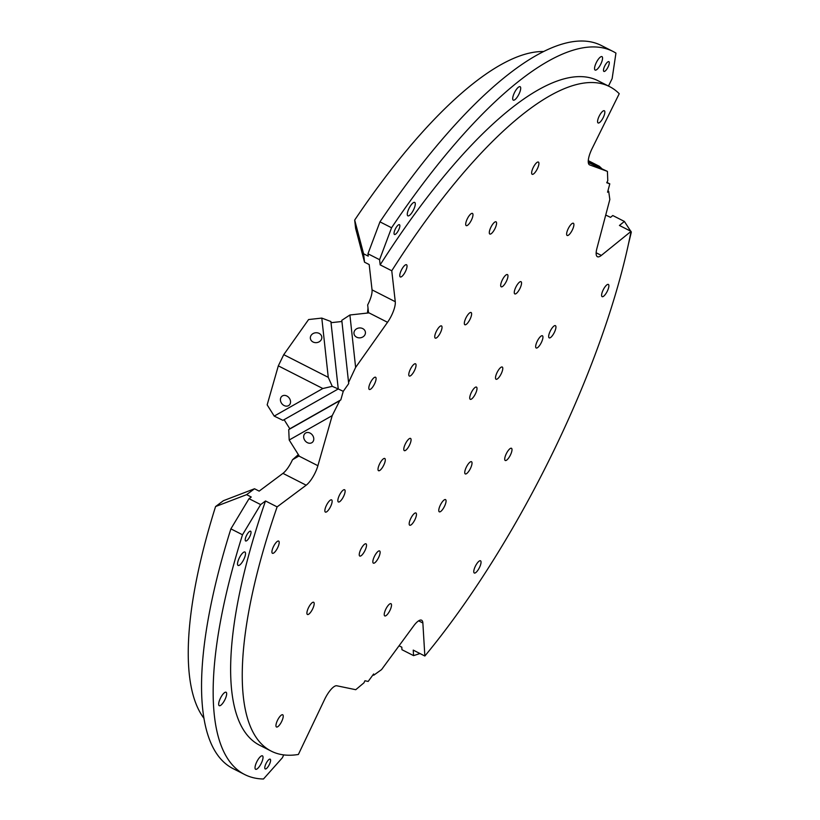 <?xml version="1.0" encoding="UTF-8"?>
<svg xmlns="http://www.w3.org/2000/svg" width="820" height="820" viewBox="0 0 820 820"><rect width="100%" height="100%" fill="white"/><g stroke="black" fill="none" stroke-linecap="round" stroke-linejoin="round"><path stroke-width="1.23" d="M608.05 67.014A5.484 1.701 117 0 0 608.87 61.654A5.484 1.701 117 0 0 604.719 66.061A5.484 1.701 117 0 0 603.889 71.422A5.484 1.701 117 0 0 608.05 67.014M398.612 230.041A5.484 1.701 117 0 0 399.432 224.68A5.484 1.701 117 0 0 395.281 229.098A5.484 1.701 117 0 0 394.461 234.458A5.484 1.701 117 0 0 398.612 230.041M249.782 536.557A5.484 1.701 117 0 0 250.602 531.196A5.484 1.701 117 0 0 246.451 535.614A5.484 1.701 117 0 0 245.621 540.974A5.484 1.701 117 0 0 249.782 536.557M269.349 764.527A5.484 1.701 117 0 0 270.18 759.166A5.484 1.701 117 0 0 266.018 763.584A5.484 1.701 117 0 0 265.198 768.934A5.484 1.701 117 0 0 269.349 764.527M600.834 64.001A7.544 2.337 117 0 0 601.972 56.631A7.544 2.337 117 0 0 596.263 62.699A7.544 2.337 117 0 0 595.125 70.069A7.544 2.337 117 0 0 600.834 64.001M518.988 94.074A7.544 2.337 117 0 0 520.116 86.705A7.544 2.337 117 0 0 514.406 92.773A7.544 2.337 117 0 0 513.269 100.142A7.544 2.337 117 0 0 518.988 94.074M413.577 209.766A7.544 2.337 117 0 0 414.705 202.407A7.544 2.337 117 0 0 408.995 208.475A7.544 2.337 117 0 0 407.868 215.844A7.544 2.337 117 0 0 413.577 209.766M243.817 559.383A7.544 2.337 117 0 0 244.944 552.014A7.544 2.337 117 0 0 239.235 558.082A7.544 2.337 117 0 0 238.107 565.451A7.544 2.337 117 0 0 243.817 559.383M224.946 699.614A7.544 2.337 117 0 0 226.084 692.244A7.544 2.337 117 0 0 220.375 698.312A7.544 2.337 117 0 0 219.237 705.682A7.544 2.337 117 0 0 224.946 699.614M261.313 763.215A7.544 2.337 117 0 0 262.451 755.845A7.544 2.337 117 0 0 256.742 761.913A7.544 2.337 117 0 0 255.604 769.283A7.544 2.337 117 0 0 261.313 763.215M479.485 567.491A6.857 2.122 117 0 0 480.51 560.788A6.857 2.122 117 0 0 475.323 566.312A6.857 2.122 117 0 0 474.288 573.006A6.857 2.122 117 0 0 479.485 567.491M281.67 721.477A6.857 2.122 117 0 0 282.695 714.774A6.857 2.122 117 0 0 277.508 720.298A6.857 2.122 117 0 0 276.473 726.991A6.857 2.122 117 0 0 281.67 721.477M405.48 271.43A6.857 2.122 117 0 0 406.505 264.737A6.857 2.122 117 0 0 401.318 270.252A6.857 2.122 117 0 0 400.293 276.945A6.857 2.122 117 0 0 405.48 271.43M471.418 220.098A6.857 2.122 117 0 0 472.443 213.405A6.857 2.122 117 0 0 467.256 218.919A6.857 2.122 117 0 0 466.231 225.623A6.857 2.122 117 0 0 471.418 220.098M537.356 168.776A6.857 2.122 117 0 0 538.381 162.073A6.857 2.122 117 0 0 533.195 167.598A6.857 2.122 117 0 0 532.159 174.291A6.857 2.122 117 0 0 537.356 168.776M603.294 117.444A6.857 2.122 117 0 0 604.319 110.751A6.857 2.122 117 0 0 599.133 116.266A6.857 2.122 117 0 0 598.098 122.959A6.857 2.122 117 0 0 603.294 117.444M607.323 291.141A6.857 2.122 117 0 0 608.358 284.438A6.857 2.122 117 0 0 603.161 289.962A6.857 2.122 117 0 0 602.136 296.656A6.857 2.122 117 0 0 607.323 291.141M277.632 547.78A6.857 2.122 117 0 0 278.667 541.087A6.857 2.122 117 0 0 273.47 546.602A6.857 2.122 117 0 0 272.445 553.295A6.857 2.122 117 0 0 277.632 547.78M312.625 608.963A6.857 2.122 117 0 0 313.65 602.269A6.857 2.122 117 0 0 308.463 607.784A6.857 2.122 117 0 0 307.428 614.477A6.857 2.122 117 0 0 312.625 608.963M510.44 454.977A6.857 2.122 117 0 0 511.465 448.284A6.857 2.122 117 0 0 506.268 453.798A6.857 2.122 117 0 0 505.243 460.491A6.857 2.122 117 0 0 510.44 454.977M572.339 229.959A6.857 2.122 117 0 0 573.375 223.255A6.857 2.122 117 0 0 568.178 228.78A6.857 2.122 117 0 0 567.153 235.473A6.857 2.122 117 0 0 572.339 229.959M374.525 383.944A6.857 2.122 117 0 0 375.56 377.241A6.857 2.122 117 0 0 370.363 382.766A6.857 2.122 117 0 0 369.338 389.459A6.857 2.122 117 0 0 374.525 383.944M444.501 506.309A6.857 2.122 117 0 0 445.526 499.605A6.857 2.122 117 0 0 440.33 505.13A6.857 2.122 117 0 0 439.305 511.823A6.857 2.122 117 0 0 444.501 506.309M378.563 557.631A6.857 2.122 117 0 0 379.588 550.938A6.857 2.122 117 0 0 374.402 556.452A6.857 2.122 117 0 0 373.366 563.155A6.857 2.122 117 0 0 378.563 557.631M541.384 342.463A6.857 2.122 117 0 0 542.42 335.769A6.857 2.122 117 0 0 537.223 341.284A6.857 2.122 117 0 0 536.198 347.987A6.857 2.122 117 0 0 541.384 342.463M475.446 393.795A6.857 2.122 117 0 0 476.481 387.101A6.857 2.122 117 0 0 471.285 392.616A6.857 2.122 117 0 0 470.26 399.309A6.857 2.122 117 0 0 475.446 393.795M409.508 445.127A6.857 2.122 117 0 0 410.543 438.423A6.857 2.122 117 0 0 405.346 443.948A6.857 2.122 117 0 0 404.321 450.641A6.857 2.122 117 0 0 409.508 445.127M343.57 496.448A6.857 2.122 117 0 0 344.605 489.755A6.857 2.122 117 0 0 339.408 495.27A6.857 2.122 117 0 0 338.383 501.973A6.857 2.122 117 0 0 343.57 496.448M440.463 332.612A6.857 2.122 117 0 0 441.498 325.919A6.857 2.122 117 0 0 436.301 331.434A6.857 2.122 117 0 0 435.276 338.127A6.857 2.122 117 0 0 440.463 332.612M506.401 281.281A6.857 2.122 117 0 0 507.436 274.587A6.857 2.122 117 0 0 502.24 280.102A6.857 2.122 117 0 0 501.215 286.805A6.857 2.122 117 0 0 506.401 281.281M470.465 468.404A6.857 2.122 117 0 0 471.5 461.711A6.857 2.122 117 0 0 466.303 467.226A6.857 2.122 117 0 0 465.278 473.919A6.857 2.122 117 0 0 470.465 468.404M364.972 550.528A6.857 2.122 117 0 0 365.997 543.834A6.857 2.122 117 0 0 360.81 549.349A6.857 2.122 117 0 0 359.775 556.052A6.857 2.122 117 0 0 364.972 550.528M414.489 370.517A6.857 2.122 117 0 0 415.525 363.813A6.857 2.122 117 0 0 410.328 369.338A6.857 2.122 117 0 0 409.303 376.031A6.857 2.122 117 0 0 414.489 370.517M519.993 288.384A6.857 2.122 117 0 0 521.028 281.69A6.857 2.122 117 0 0 515.831 287.205A6.857 2.122 117 0 0 514.806 293.909A6.857 2.122 117 0 0 519.993 288.384M501.225 373.725A6.857 2.122 117 0 0 502.26 367.032A6.857 2.122 117 0 0 497.063 372.546A6.857 2.122 117 0 0 496.038 379.25A6.857 2.122 117 0 0 501.225 373.725M414.899 519.706A6.857 2.122 117 0 0 415.935 513.002A6.857 2.122 117 0 0 410.738 518.527A6.857 2.122 117 0 0 409.713 525.22A6.857 2.122 117 0 0 414.899 519.706M383.729 465.196A6.857 2.122 117 0 0 384.764 458.493A6.857 2.122 117 0 0 379.568 464.007A6.857 2.122 117 0 0 378.543 470.711A6.857 2.122 117 0 0 383.729 465.196M470.055 319.216A6.857 2.122 117 0 0 471.09 312.522A6.857 2.122 117 0 0 465.893 318.037A6.857 2.122 117 0 0 464.868 324.74A6.857 2.122 117 0 0 470.055 319.216M554.381 332.356A6.857 2.122 117 0 0 555.406 325.653A6.857 2.122 117 0 0 550.22 331.167A6.857 2.122 117 0 0 549.195 337.871A6.857 2.122 117 0 0 554.381 332.356M389.951 610.398A6.857 2.122 117 0 0 390.986 603.704A6.857 2.122 117 0 0 385.789 609.219A6.857 2.122 117 0 0 384.764 615.912A6.857 2.122 117 0 0 389.951 610.398M330.583 506.565A6.857 2.122 117 0 0 331.608 499.872A6.857 2.122 117 0 0 326.421 505.386A6.857 2.122 117 0 0 325.386 512.09A6.857 2.122 117 0 0 330.583 506.565M495.013 228.524A6.857 2.122 117 0 0 496.038 221.82A6.857 2.122 117 0 0 490.852 227.345A6.857 2.122 117 0 0 489.817 234.038A6.857 2.122 117 0 0 495.013 228.524M319.134 333.402A5.76 4.951 -6.5 0 0 313.066 333.576A5.76 4.951 -6.5 0 0 310.37 338.353A5.76 4.951 -6.5 0 0 313.055 342.002A5.76 4.951 -6.5 0 0 319.123 341.827A5.76 4.951 -6.5 0 0 321.809 337.051A5.76 4.951 -6.5 0 0 319.134 333.402M362.737 328.594A5.76 4.951 -6.5 0 0 356.669 328.769A5.76 4.951 -6.5 0 0 353.973 333.545A5.76 4.951 -6.5 0 0 356.649 337.194A5.76 4.951 -6.5 0 0 362.727 337.02A5.76 4.951 -6.5 0 0 365.412 332.243A5.76 4.951 -6.5 0 0 362.737 328.594M286.836 395.998A5.76 4.633 -126.7 0 0 282.029 396.162A5.76 4.633 -126.7 0 0 280.542 400.939A5.76 4.633 -126.7 0 0 284.099 405.541A5.76 4.633 -126.7 0 0 288.917 405.387A5.76 4.633 -126.7 0 0 290.393 400.601A5.76 4.633 -126.7 0 0 286.836 395.998M310.083 433.093A5.76 4.633 -126.7 0 0 305.276 433.257A5.76 4.633 -126.7 0 0 303.8 438.034A5.76 4.633 -126.7 0 0 307.356 442.646A5.76 4.633 -126.7 0 0 312.164 442.482A5.76 4.633 -126.7 0 0 313.64 437.706A5.76 4.633 -126.7 0 0 310.083 433.093M395.271 301.698L372.044 289.87A16.451 5.104 117 0 1 368.354 303.564A16.451 5.104 117 0 1 367.667 304.927L368.549 312.933L349.904 314.993L341.796 320.323L348.572 382.448L355.624 367.411L387.532 322.301A16.451 5.104 117 0 0 391.581 315.392A16.451 5.104 117 0 0 395.271 301.698L391.765 270.774A372.854 115.681 -63 0 1 609.598 86.623A372.854 115.681 -63 0 1 619.233 93.706L592.163 148.43A16.451 5.104 117 0 0 589.529 164.851A16.451 5.104 117 0 0 589.703 164.922L607.425 171.39L588.309 162.524M203.975 718.33A378.338 117.383 -63 0 1 215.568 506.555L223.409 500.702L254.518 488.761L259.161 491.118L282.951 473.365A16.451 5.104 117 0 0 291.838 461.137A16.451 5.104 117 0 0 292.484 459.764L299.136 455.879L289.193 440.012L288.722 429.618L289.819 428.798L284.099 419.666M607.425 171.39L607.774 180.677L606.749 182.747L609.783 183.854L607.569 192.228L608.686 191.316L609.834 199.506L596.878 248.532A16.451 5.104 117 0 0 597.411 256.721A16.451 5.104 117 0 0 601.347 255.409L631.051 231.373A372.854 115.681 -63 0 1 424.852 656.02L422.864 622.995A16.451 5.104 117 0 0 421.603 620.217A16.451 5.104 117 0 0 413.608 625.978L381.566 669.602L373.715 675.229L373.643 673.978L368.17 681.43L364.931 680.764L363.936 682.845L355.747 689.702L336.794 685.776A16.451 5.104 117 0 0 324.577 699.501L298.377 754.472A372.854 115.681 -63 0 1 271.205 751.12A372.854 115.681 -63 0 1 277.119 506.883L306.178 485.194A16.451 5.104 117 0 0 315.064 472.966A16.451 5.104 117 0 0 317.893 465.709L332.213 415.617L289.193 440.012M271.205 751.12L259.591 745.206A372.854 115.681 -63 0 1 265.506 500.969L260.657 504.587L242.505 534.773A405.746 125.89 -63 0 0 244.657 774.521A405.746 125.89 -63 0 0 263.476 779L282.398 757.731L283.74 754.902M424.852 656.02L413.239 650.106L413.567 655.621L419.994 653.55M631 231.619L631.318 232.101A405.746 125.89 -63 0 1 628.571 243.499M630.734 231.209L624.389 221.441L619.438 225.459L631.051 231.373M363.588 253.769L364.531 262.185L355.624 228.411L354.681 220.067L363.588 253.769L368.231 256.137L367.965 253.78L379.957 221.851A405.746 125.89 117 0 1 601.306 45.479L612.919 51.393A405.746 125.89 -63 0 1 615.943 53.105L612.13 78.658L608.481 86.049M605.724 215.045L610.521 217.361L612.786 215.527L624.389 221.441M413.567 655.621L401.954 649.707L401.81 647.185L399.053 645.791M260.657 504.587L249.044 498.673L230.891 528.859A405.746 125.89 117 0 0 233.044 768.606L244.657 774.521M249.044 498.673L251.258 497.022L246.615 494.655L215.568 506.555M298.347 454.608L292.484 459.764M367.442 313.055L368.016 308.105M372.044 289.87L369.184 264.553L364.531 262.185M278.318 365.853L322.824 388.516L332.254 386.343L338.25 388.957L282.91 420.342L274.208 416.099L267.166 404.865L278.318 365.853L283.74 354.67L308.597 319.544L321.799 318.088L330.89 321.522L331.024 322.69L341.919 321.491M379.957 221.851L391.57 227.765L379.578 259.694L380.162 264.86A372.854 115.681 -63 0 1 597.985 80.708L609.598 86.623M380.162 264.86L391.765 270.774M277.119 506.883L265.506 500.969M391.57 227.765A405.746 125.89 -63 0 1 612.919 51.393M230.891 528.859L242.505 534.773M332.213 415.617L339.716 400.703L340.812 399.883L343.252 391.324L348.705 383.616L348.572 382.448M379.578 259.694L367.965 253.78M355.624 367.411L349.904 314.993M254.518 488.761L246.615 494.655M330.89 321.522L338.25 388.957L343.252 391.324M338.24 388.772L331.024 322.69M332.254 386.343L328.256 377.333L283.74 354.67M328.256 377.333L321.799 318.088M340.812 399.883L289.819 428.798M339.716 400.703L288.722 429.618M322.824 388.516L274.208 416.099M373.715 675.229L373.582 674.05M606.923 182.399L609.783 183.854M588.258 161.14L599.358 166.296L588.278 160.659M599.358 166.296L602.126 168.94M608.686 191.316L607.651 191.9M354.681 220.067A378.338 117.383 -63 0 1 543.547 51.537M387.532 322.301L368.518 312.625M306.178 485.194L282.951 473.365M422.864 622.995L418.62 620.832M317.893 465.709L298.88 456.022M601.347 255.409L596.15 252.765M295.077 457.827L298.972 455.623"/></g></svg>
